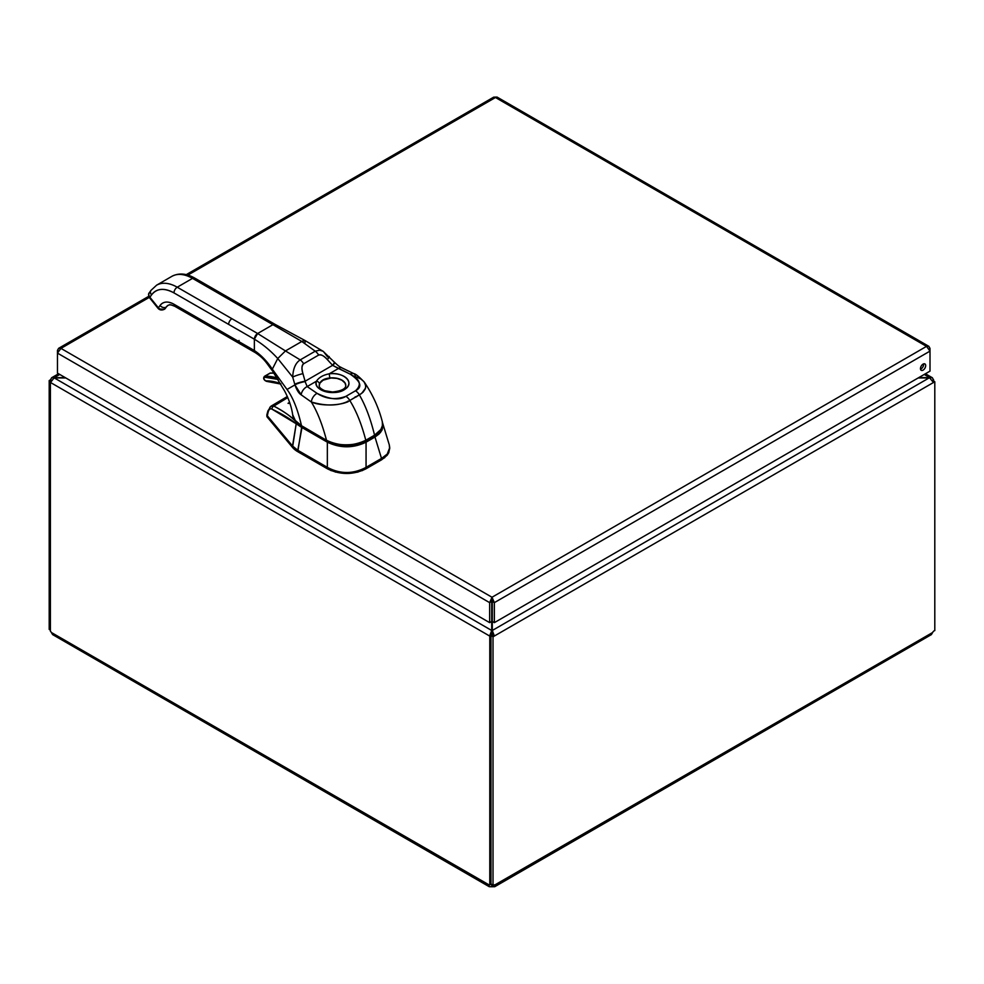 <?xml version="1.0" encoding="UTF-8"?>
<svg xmlns="http://www.w3.org/2000/svg" width="984" height="984" viewBox="0 0 984 984"><rect width="100%" height="100%" fill="white"/><g stroke="black" fill="none" stroke-linecap="round" stroke-linejoin="round"><path stroke-width="1.48" d="M918.183 377.954L929.683 377.954L933.472 382.505L494.362 636.021L492.308 630.473L492.308 621.457L494.362 622.638L494.362 602.639L492 597.251L491.692 600.314M492.308 600.314L492.308 621.457M65.202 377.598L51.648 377.745L50.528 379.787L51.303 380.23M149.285 297.389L60.946 348.385L58.609 348.348L57.466 350.39L57.466 353.121L60.946 348.385L492 597.251L489.638 602.639L491.692 601.445L491.692 630.473L489.638 636.021L50.528 382.505L54.317 377.598L59.766 374.461M491.692 634.84L489.638 636.021L491.692 634.84L491.692 630.473L54.317 377.954L65.817 377.954M932.697 380.23L933.472 379.787L932.352 377.745L929.683 377.598L492.308 630.473L492.308 634.84L494.362 636.021L493.021 636.796L490.979 635.615L492.308 634.84M924.234 374.461L929.683 377.598L918.798 377.598M933.472 379.787L932.77 380.341M50.713 381.423L49.2 380.55L50.528 379.787M49.2 380.55L49.2 629.416L50.393 630.104M489.786 636.107L489.786 884.887L490.979 884.198M932.967 380.685L934.8 381.743L933.472 382.505M934.8 381.743L934.8 630.596A2.669 1.538 -60 0 0 932.648 632.491L931.356 634.619L494.755 886.695L492.258 886.744A2.669 1.538 0 0 0 491.742 886.744L489.245 886.695L488.814 885.046A2.669 1.538 60 0 1 488.937 884.96A2.669 1.538 60 0 1 489.786 884.887M50.393 382.432L50.393 631.211A2.669 1.538 60 0 1 51.352 632.491L52.644 634.619L489.245 886.695M490.868 883.866L491.742 884.37M51.352 632.491L489.085 884.899M491.742 884.911L491.742 886.744M490.979 635.615L490.979 884.468L493.021 885.649A2.669 1.538 -60 0 1 495.063 884.96A2.669 1.538 -60 0 1 495.186 885.046L494.755 886.695M494.915 884.899L932.648 632.491M493.021 885.649L493.021 636.796M492.258 885.206L492.258 886.744M933.607 381.054L933.607 379.861M492 599.625L492.308 601.445L494.362 602.639L930.003 351.116L930.003 348.397L928.859 346.343L926.522 346.38L930.003 351.116L930.003 371.128L494.362 622.638M925.673 365.618A3.69 2.128 -60 0 1 924.062 369.332A3.69 2.128 -60 0 1 921.221 370.316A3.69 2.128 -60 0 1 921.221 366.06A3.69 2.128 -60 0 1 924.911 363.932A3.69 2.128 -60 0 1 925.673 365.618M920.507 369.184A3.69 2.128 120 0 0 923.619 364.437A3.69 2.128 120 0 0 923.57 363.883M186.247 274.647L493.685 97.158L497.043 97.072L928.859 346.343M929.167 348.877L930.003 348.397M58.29 350.87L57.466 350.39M57.466 373.133L57.466 353.121L489.638 602.639L489.638 622.638L57.466 373.133M491.692 621.457L489.638 622.638M289.222 403.243L288.041 403.317L289.222 403.44L288.041 403.317L289.603 402.321L288.041 403.317L289.222 403.243M287.267 396.404L287.783 397.597L273.81 406.097C284.893 412.001 292.58 417.536 296.897 422.714L299.468 424.694A35.522 20.504 180 0 1 299.37 424.534L302.174 426.527L299.468 424.694L299.554 425.998L296.209 423.772L292.519 445.973L267.193 415.617L266.849 416.466M287.771 397.597L273.81 406.097A3.087 2.632 118.3 0 0 271.916 409.11C281.781 413.772 289.886 418.655 296.209 423.772L299.554 425.998A27.404 15.756 0.3 0 0 301.645 427.351L302.174 426.527L327.881 441.361C340.427 447.339 352.973 447.339 365.519 441.361L374.437 436.207C378.815 433.637 381.374 430.574 382.136 427.044L379.812 431.791L377.475 434.116L365.519 441.361C352.973 447.376 340.427 447.376 327.881 441.361L302.174 426.527L297.783 450.278L292.531 445.998L267.193 415.617L268.14 412.075A3.087 1.833 -165 0 1 267.894 410.955A3.087 1.833 15 0 0 268.14 412.075C268.952 409.319 270.206 408.323 271.916 409.11C270.206 408.323 268.952 409.319 268.14 412.075L267.094 416.933L292.531 447.437L267.094 416.933L266.824 415.063M382.518 422.726L389.307 444.94L389.615 449.012L387.179 454.116L381.718 458.298L387.192 454.116L389.726 447.659L388.803 452.677L387.179 455.235M384.805 457.609L362.173 470.672M358.078 472.049L349.037 473.452L335.323 472.049M331.214 470.672L297.783 451.705L292.531 447.437L296.209 423.772L271.916 409.11A3.087 2.632 -61.7 0 1 273.81 406.097L271.645 405.888L269.8 407.376M287.316 396.527L270.932 406.22L273.81 406.097C283.613 411.115 291.301 416.65 296.897 422.714A1.304 1.082 136.9 0 0 296.209 423.772A1.304 1.082 -43.1 0 1 296.897 422.714L299.616 425.026L299.554 425.998A27.404 15.756 -179.7 0 0 301.645 427.351L327.34 442.185L301.645 427.351L297.783 451.705L327.561 468.888L327.561 467.474C340.316 474.165 353.072 474.165 365.839 467.474L365.839 468.888L381.718 459.725L381.718 458.298A5.055 2.927 120 0 0 381.509 458.421L374.978 437.044L366.06 442.185C353.145 448.298 340.243 448.298 327.34 442.185L327.34 467.338L297.82 450.291L327.34 467.338L327.34 442.185C340.243 448.31 353.145 448.31 366.06 442.185L366.06 467.338A5.055 2.927 120 0 0 365.839 467.474L365.839 468.888C353.072 475.001 340.316 475.001 327.561 468.888L327.561 467.474A5.055 2.927 -120 0 0 327.34 467.338A5.055 2.927 -120 0 1 327.561 467.474C340.316 474.165 353.072 474.165 365.839 467.474A5.055 2.927 120 0 1 366.06 467.338L366.06 442.185L374.978 437.044L374.437 436.207L374.978 437.044L380.501 432.468L382.948 427.179L382.641 423.12L383.047 426.257L381.952 430.242L379.098 433.981L374.978 437.044L381.509 458.421L366.06 467.338L381.509 458.421A5.055 2.927 120 0 1 381.718 458.298L381.718 459.725L387.192 455.235L389.726 448.667M297.783 450.278L297.783 451.705A27.06 15.621 180 0 1 292.531 447.437L292.531 445.998A27.011 16.371 -3.8 0 0 297.783 450.278M389.726 447.659L389.295 444.903M159.74 308.951L163.885 309.296L166.161 307.131A4.637 3.653 -144.9 0 1 160.048 305.495A22.706 13.124 59.9 0 1 173.971 304.24A4.637 2.669 119.9 0 0 174.931 306.368A4.637 2.669 -60.1 0 1 173.971 304.24L228.645 335.728A4.637 2.669 119.9 0 0 229.604 337.856A4.637 2.669 -60.1 0 1 228.645 335.728L254.364 350.538C261.08 355.052 267.07 361.263 272.322 369.184L287.008 389.467C292.863 397.216 297.697 409.307 301.51 425.74L301.596 425.998C295.79 422.197 292.814 418.446 292.678 414.719L295.397 420.685L301.51 425.74L295.065 420.266L292.678 414.719C291.522 406.847 288.804 398.901 284.548 390.882L272.113 370.316L272.322 369.184L272.15 370.378C266.541 363.404 264.807 358.877 255.323 352.666L254.389 350.944L254.364 339.197L173.971 292.9C164.193 287.635 156.702 288.312 151.524 294.917L149.888 297.242L158.412 307.832L160.048 305.495C163.258 301.399 167.907 300.981 173.971 304.24L254.364 350.538L254.364 339.197L257.636 333.514L272.912 324.671L275.225 324.449A4.637 2.669 119.9 0 0 272.912 324.671L247.193 309.862A4.637 2.669 -60.1 0 1 249.505 309.628A4.637 2.669 119.9 0 0 247.193 309.862L192.52 278.374A4.637 2.669 -60.1 0 1 194.832 278.152A4.637 2.669 119.9 0 0 192.52 278.374L177.243 287.217L257.636 333.514L272.912 324.671L192.52 278.374A41.242 23.837 -120.1 0 0 171.856 276.356A41.242 23.837 59.9 0 1 192.52 278.374L177.243 287.217L257.636 333.514A4.637 2.669 119.9 0 0 254.364 339.197L228.645 324.376A4.637 2.669 -60.1 0 1 231.917 318.705A4.637 2.669 119.9 0 0 228.645 324.376L173.971 292.9A4.637 2.669 -60.1 0 1 177.243 287.217A41.242 23.837 -120.1 0 0 156.591 285.2A41.242 23.837 -120.1 0 0 156.554 285.212M305.015 342.739L305.077 340.562L275.225 324.449L194.832 278.152C186.468 273.343 178.817 272.752 171.856 276.356L156.591 285.2A41.242 23.837 59.9 0 1 177.243 287.217A4.637 2.669 119.9 0 0 173.971 292.9A36.605 21.156 -120.1 0 0 151.524 294.917L149.888 297.242A3.087 0.652 141.2 0 0 149.666 297.918A3.087 0.652 -38.8 0 1 149.888 297.242L158.412 307.832A3.087 0.652 141.2 0 0 158.19 308.509L158.535 307.967M165.324 308.349L164.586 309.148A4.637 2.681 -120.1 0 0 164.586 309.148A4.637 2.681 -120.1 0 0 165.103 308.668L166.198 307.106L165.103 308.668A4.637 2.681 59.9 0 1 164.586 309.148L164.254 309.333C161.868 310.44 159.851 310.169 158.19 308.509L149.666 297.918C148.326 295.397 148.227 293.65 149.371 292.691A4.637 3.653 35.1 0 0 149.888 297.242A4.637 3.653 -144.9 0 1 149.371 292.691L151.007 290.354A4.637 3.653 35.1 0 0 151.524 294.917A4.637 3.653 -144.9 0 1 151.007 290.354A4.637 3.653 35.1 0 1 151.019 290.341M166.198 307.106L166.198 307.106A18.069 10.443 59.9 0 1 168.202 305.237A18.069 10.443 -120.1 0 0 166.161 307.131L166.198 307.106A18.069 10.443 59.9 0 1 168.202 305.237A18.069 10.443 -120.1 0 0 166.161 307.131L165.066 308.681C162.495 310.083 160.281 309.8 158.412 307.832L160.048 305.495A4.637 3.653 35.1 0 0 166.161 307.131M166.419 306.811L168.227 305.224C170.035 305.2 167.747 303.466 174.931 306.368A4.637 2.669 119.9 0 0 177.243 306.135L179.974 307.709M239.026 341.706L239.026 340.452M374.4 435.543L365.482 440.561C352.579 446.662 339.689 446.638 326.823 440.488L300.292 425.002M365.814 440.377L374.474 435.518C380.673 431.878 383.268 427.228 382.284 421.57L382.481 425.432L380.882 429.491L374.56 435.186L378.508 432.296L381.3 428.778L382.382 425.961L382.395 422.062M356.54 396.847L355.212 396.81L356.54 396.847M347.573 401.226L347.635 402.001M326.823 440.488L301.51 425.74C297.697 409.307 292.863 397.216 287.008 389.467L272.322 369.184L277.746 358.533L285.458 350.931L302.482 341.104L305.077 340.562L301.817 341.46L272.912 324.671L301.817 341.46L285.458 350.931L257.636 333.514L285.458 350.931L277.746 358.533C270.44 350.562 262.654 344.117 254.364 339.197C262.654 344.117 270.44 350.562 277.746 358.533L272.322 369.184C267.07 361.263 261.08 355.052 254.364 350.538L254.364 350.55A4.637 2.669 119.9 0 0 255.213 352.592M327.303 359.554A7.724 1.292 -41.3 0 0 329.136 356.516L329.136 356.516A7.724 1.292 138.7 0 1 327.303 359.554C324.253 355.913 321.362 354.412 318.632 355.076L303.601 363.785C301.657 365.827 301.436 369.111 302.949 373.649L305.101 381.238A7.724 1.205 165.4 0 0 294.769 384.264A16.814 8.106 -99.6 0 0 294.942 384.892C296.75 390.07 298.828 393.391 301.178 394.83L311.325 401.989C323.465 407.253 345.236 404.719 349.787 400.476L361.706 393.379L365.556 388.09L365.642 385.039L363.92 381.632L360.845 378.975L355.31 376.528A7.724 4.182 117.1 0 0 353.736 373.588A7.724 4.182 117.1 0 0 350.218 374.166L332.912 365.507A10.812 6.433 18.1 0 1 332.604 365.322L327.303 359.554C323.576 355.556 320.686 354.055 318.632 355.076A7.724 4.465 -120.4 0 0 315.224 351.202L300.218 359.886A7.724 4.465 60.2 0 1 303.601 363.785A7.724 4.465 -119.8 0 0 300.218 359.886C295.618 362.801 293.109 368.533 292.691 377.093L294.769 384.264L292.691 377.093A7.724 0.972 -17.2 0 1 302.949 373.649A7.724 0.972 162.8 0 0 292.691 377.093C293.109 368.557 295.618 362.813 300.218 359.886L285.458 350.931L300.218 359.886L315.224 351.202A7.724 4.465 59.6 0 1 318.632 355.076L303.601 363.785C301.694 365.052 301.473 368.348 302.949 373.649L305.101 381.238L332.604 365.322A7.724 1.525 -43.9 0 0 334.203 362.026A7.724 1.525 136.1 0 1 332.604 365.322L327.303 359.554M323.023 351.239L319.702 350.169L315.224 351.202L301.817 341.46L315.224 351.202L319.542 350.156L323.035 351.239L334.535 362.358A7.724 1.279 134.6 0 1 332.912 365.507A7.724 1.279 -45.4 0 0 334.535 362.358L334.535 362.358C340.427 367.893 339.677 366.392 341.657 367.745A7.724 3.899 114.4 0 0 338.459 368.471L332.912 365.507A10.812 6.433 18 0 1 332.604 365.322L305.101 381.238A10.812 3.973 -84.8 0 0 305.114 381.608L307.18 386.577L316.43 381.214C318.865 377.487 323.121 375.027 329.209 373.822L338.459 368.471L329.209 373.822L329.824 378.004C324.277 378.483 320.821 380.488 319.456 384.006A3.087 2.472 -160.7 0 0 316.43 381.214C318.865 377.487 323.121 375.027 329.209 373.822A16.396 9.471 180 0 1 348.853 382.456A16.396 9.471 180 0 1 331.423 392.542A16.396 9.471 180 0 1 316.43 381.214A3.087 2.472 19.3 0 1 319.456 384.006A13.309 7.688 0 0 0 319.197 385.716C319.037 387.29 320.919 388.963 324.831 390.722L332.518 391.989C341.128 391.042 345.556 388.951 345.802 385.716A13.309 7.688 0 0 0 329.824 378.004L329.209 373.822C343.391 371.632 355.187 382.628 345.322 389C335.716 396.859 312.174 390.451 316.43 381.214L307.18 386.577L317.069 393.354C329.775 399.492 339.382 400.488 345.888 396.343A8627.614 4981.106 0 0 0 355.482 390.796C362.653 387.032 360.894 381.484 350.218 374.166L338.459 368.471A7.724 3.899 -65.6 0 1 341.657 367.745L353.736 373.588C355.679 373.883 359.234 376.774 364.412 382.272L365.777 386.06L365.285 388.914L363.096 392.149L359.381 394.928C365.568 405.605 370.624 419.024 374.56 435.186C370.624 419.024 365.568 405.605 359.381 394.928A7.724 4.465 -120.1 0 0 355.482 390.796C361.952 384.867 360.206 379.32 350.218 374.166A7.724 4.182 -62.9 0 1 353.736 373.588M378.262 432.517L374.572 435.297M365.79 440.254C361.645 424.227 356.306 410.955 349.787 400.476C356.306 410.955 361.645 424.227 365.79 440.254L374.56 435.186L365.79 440.254C363.059 443.624 340.722 448.532 326.503 440.278C339.738 446.465 352.838 446.453 365.79 440.254M301.51 425.74L326.503 440.278C322.297 424.227 317.229 411.46 311.325 401.989C317.229 411.46 322.297 424.227 326.503 440.278L326.59 440.512C337.229 446.81 350.267 446.834 365.716 440.586M287.008 389.467L294.942 384.892L287.008 389.467M277.746 358.533L292.691 377.093L277.746 358.533M327.586 356.897L323.428 351.497L305.077 340.562M345.79 385.851A13.309 7.688 0 0 0 345.802 385.531A13.309 7.688 0 0 0 341.891 380.095L341.891 380.181A13.309 7.688 180 0 1 345.802 385.617A13.309 7.688 180 0 1 345.802 385.666L345.04 383.059L341.891 380.181L336.897 378.373L331.005 377.991L323.084 380.193L319.935 383.096L319.197 385.765M341.903 380.095L341.903 380.095A13.309 7.688 0 0 0 329.824 378.004L325.064 378.938L320.489 382.099M319.197 385.359A13.309 7.688 180 0 1 327.598 378.471A13.309 7.688 180 0 1 341.891 380.181M355.482 390.796A7.724 4.465 59.9 0 1 359.381 394.928L349.787 400.476A7.724 4.465 -120.1 0 0 345.888 396.343L355.482 390.796M345.888 396.343A7.724 4.465 59.9 0 1 349.787 400.476C339.418 405.937 326.602 406.441 311.325 401.989A7.724 4.711 -57 0 1 317.069 393.354C326.036 399.098 335.642 400.094 345.888 396.343M317.069 393.354A7.724 4.711 123 0 0 311.325 401.989L301.178 394.83A7.724 4.945 -53.9 0 1 307.18 386.577L317.069 393.354M307.18 386.577A7.724 4.945 126.1 0 0 301.178 394.83L294.942 384.892A7.724 1.476 -15.7 0 1 305.114 381.608L307.18 386.577M294.942 384.892A16.814 8.106 80.4 0 1 294.769 384.264A7.724 1.205 -14.6 0 1 305.101 381.238A10.812 3.973 -84.8 0 0 305.114 381.608A7.724 1.476 164.3 0 0 294.942 384.892M280.637 383.674L265.951 380.894C263.884 379.701 263.454 378.483 264.647 377.229L278.066 379.418A74.292 42.939 -120.1 0 0 264.647 377.229L264.93 376.208A75.055 43.394 59.9 0 1 277.217 378.016A75.055 43.394 -120.1 0 0 264.93 376.208L264.647 377.229A2.005 1.156 -120.1 0 0 264.032 379.086A2.005 1.156 -120.1 0 0 265.951 380.894L266.75 381.275L265.951 380.894A70.27 40.627 59.9 0 1 280.526 383.637M274.044 373.071L269.899 373.182L264.45 376.331A2.78 1.611 59.9 0 1 264.93 376.208L270.391 373.047A2.78 1.611 -120.1 0 0 269.899 373.182A2.78 1.611 59.9 0 1 270.391 373.047L270.391 373.047A75.055 43.394 59.9 0 1 274.106 373.17A75.055 43.394 -120.1 0 0 270.391 373.047L264.93 376.208A2.78 1.611 -120.1 0 0 264.45 376.331C262.937 378.25 263.626 379.922 266.516 381.349L280.907 384.08M492 597.251L926.522 346.38L495.469 97.514L187.895 275.089M925.452 373.76L932.352 377.745M51.648 377.745L58.548 373.76M148.805 296.27L58.597 348.348M288.804 403.317L290.009 403.514M270.932 406.22L267.894 410.955L266.861 414.842M169.408 304.843L171.708 305.015M165.25 308.533L166.345 306.971M266.984 363.465L268.091 364.855L266.984 363.465M229.604 337.856L255.311 352.653M229.604 337.844L174.931 306.368M364.412 382.272C372.788 394.695 378.742 407.794 382.284 421.57M301.596 425.998L326.59 440.512M156.591 285.2L151.007 290.354"/></g></svg>
